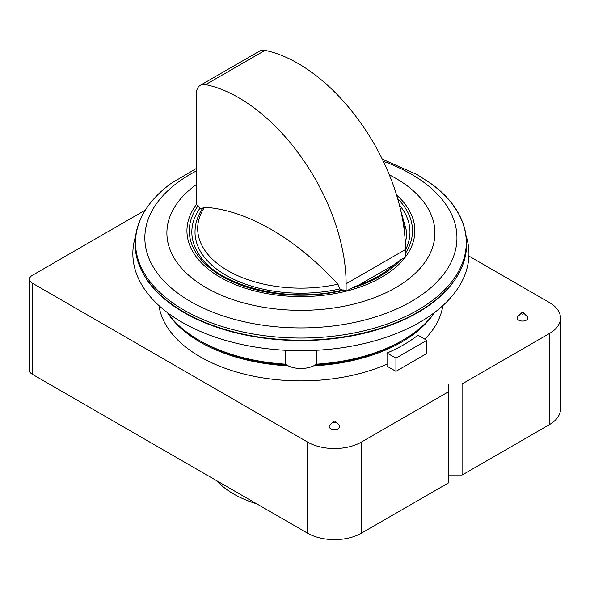 <?xml version="1.0" encoding="UTF-8"?>
<svg xmlns="http://www.w3.org/2000/svg" width="590" height="590" viewBox="0 0 590 590"><rect width="100%" height="100%" fill="white"/><g stroke="black" fill="none" stroke-linecap="round" stroke-linejoin="round"><path stroke-width="0.89" d="M200.283 85.321A18.991 10.967 -120 0 1 205.652 84.628A151.954 87.733 -120 0 1 346.101 283.79L346.101 291.158L355.269 286.386C371.958 280.818 385.159 273.347 394.872 263.966L405.455 256.893L405.455 249.526A151.954 87.733 -120 0 0 265.006 50.364A18.991 10.967 -120 0 0 259.63 51.057L200.283 85.321A18.991 10.967 -120 0 0 196.352 94.017L196.352 204.693L198.115 205.711L200.047 208.078A109.062 62.968 0 0 0 199.472 255.19C218.964 286.497 288.894 303.946 343.019 289.852L344.339 290.14A111.591 64.428 180 0 1 221.995 276.349A111.591 64.428 180 0 1 198.115 205.711M400.875 211.043L406.79 232.047A105.89 61.139 180 0 1 405.278 242.357M358.373 285.324L394.113 264.689M346.101 291.158L344.339 290.14M405.455 249.968A109.062 62.968 0 0 0 399.415 205.025M339.973 288.871L337.9 284.181A233.692 134.918 -120 0 0 204.553 207.193L202.894 207.938C197.687 215.571 195.061 223.603 195.01 232.047A105.89 61.139 180 0 0 339.973 288.871L342.067 290.081M202.038 209.229L200.047 208.078M549.371 333.542L549.371 424.652L462.073 475.053L462.073 383.943L549.371 333.542A37.989 21.933 0 0 0 560.5 318.032A37.989 21.933 0 0 0 549.371 302.523L468.902 256.06M361.338 533.212L448.643 482.812L448.643 391.694L361.338 442.102L361.338 533.212A37.989 21.933 0 0 1 307.619 533.212L32.28 374.252A9.499 5.48 0 0 1 29.5 370.373L29.5 279.262A9.499 5.48 0 0 0 32.28 283.134L307.619 442.102A37.989 21.933 0 0 0 361.338 442.102M387.033 353.026L387.033 366.206L395.927 371.339L426.813 353.506L426.813 340.327L417.926 335.194A145.302 83.891 0 0 1 387.033 353.026L395.927 358.16L426.813 340.327M462.073 383.943L448.643 383.943L448.643 391.694M145.258 210.151L32.28 275.382A9.499 5.48 0 0 0 29.5 279.262M158.953 305.605A142.456 82.246 0 0 0 200.172 356.803A142.456 82.246 0 0 0 387.033 364.155M424.844 339.184A142.456 82.246 0 0 0 442.847 305.605M333.365 421.57L329.899 425.08A5.273 3.046 0 0 0 330.747 428.746A5.273 3.046 0 0 0 337.679 429.011A5.273 3.046 0 0 0 339.058 425.08L335.592 421.57A1.283 0.738 180 0 1 334.478 422.676A1.283 0.738 180 0 1 333.365 421.57A1.283 0.738 180 0 1 335.386 421.415A1.283 0.738 180 0 1 335.592 421.57M521.398 313.01L517.932 316.52A5.273 3.046 0 0 0 518.787 320.186A5.273 3.046 0 0 0 525.712 320.451A5.273 3.046 0 0 0 527.091 316.52L523.625 313.01A1.283 0.738 180 0 1 522.511 314.116A1.283 0.738 180 0 1 521.398 313.01A1.283 0.738 180 0 1 523.419 312.855A1.283 0.738 180 0 1 523.625 313.01M549.371 424.652A37.989 21.933 0 0 0 560.5 409.143L560.5 318.032M256.687 503.808A94.968 54.833 180 0 1 216.847 480.806M462.073 475.053L448.643 475.053M460.016 270.899A165.252 95.403 180 0 1 300.907 340.548A165.252 95.403 180 0 1 141.792 270.906M466.314 236.538A168.047 97.026 180 0 1 300.9 350.689A168.047 97.026 180 0 1 135.486 236.546M434.351 312.634A143.879 83.072 180 0 1 402.638 340.319A143.879 83.072 180 0 1 316.483 364.163A19.942 11.512 0 0 1 285.317 364.163A143.879 83.072 180 0 1 199.162 340.319A143.879 83.072 180 0 1 167.449 312.634M402.638 340.319L400.625 341.485A141.032 81.427 180 0 1 315.362 364.908M286.438 364.908A141.032 81.427 180 0 1 201.175 341.485L199.162 340.319M434.424 312.582A142.456 82.246 180 0 1 313.659 365.83M288.141 365.83A142.456 82.246 180 0 1 167.383 312.582M285.317 350.276L285.317 364.163M316.483 350.276L316.483 364.163M395.927 371.339L395.927 358.16M402.107 216.869A103.206 59.59 180 0 1 404.106 229.156M346.101 283.79L405.455 249.526M205.652 84.628L265.006 50.364M400.669 259.652A111.591 64.428 180 0 1 350.888 288.392M396.583 195.047A113.966 65.8 180 0 1 310.288 296.364A113.966 65.8 180 0 1 196.352 204.605M397.682 198.719A111.591 64.428 180 0 1 405.455 253.317M337.9 284.181A103.206 59.59 180 0 1 227.924 270.692A103.206 59.59 180 0 1 204.553 207.193M307.619 442.102L307.619 533.212M32.28 283.134L32.28 374.252M389.319 174.824A134.011 77.371 180 0 1 395.661 178.254A134.011 77.371 180 0 1 399.054 285.641A134.011 77.371 180 0 1 213.307 291.519A134.011 77.371 180 0 1 196.352 184.567M383.316 161.313A156.048 90.093 180 0 1 411.245 174.116A156.048 90.093 180 0 1 409.342 302.604A156.048 90.093 180 0 1 186.853 299.314A156.048 90.093 180 0 1 196.352 170.938M382.268 159.16L417.241 174.655L430.619 183.343A165.377 95.477 180 0 1 413.221 312.648A165.377 95.477 180 0 1 188.579 312.648A165.377 95.477 180 0 1 171.181 183.343L196.352 168.46M430.619 183.343C472.575 212.99 478.601 258.486 444.816 291.667C412.639 325.333 343.668 344.936 278.296 339.243C223.411 335.105 173.637 313.865 150.583 284.476C140.243 271.474 135.066 257.749 135.051 243.309C135.567 220.822 147.611 200.836 171.181 183.343"/></g></svg>
